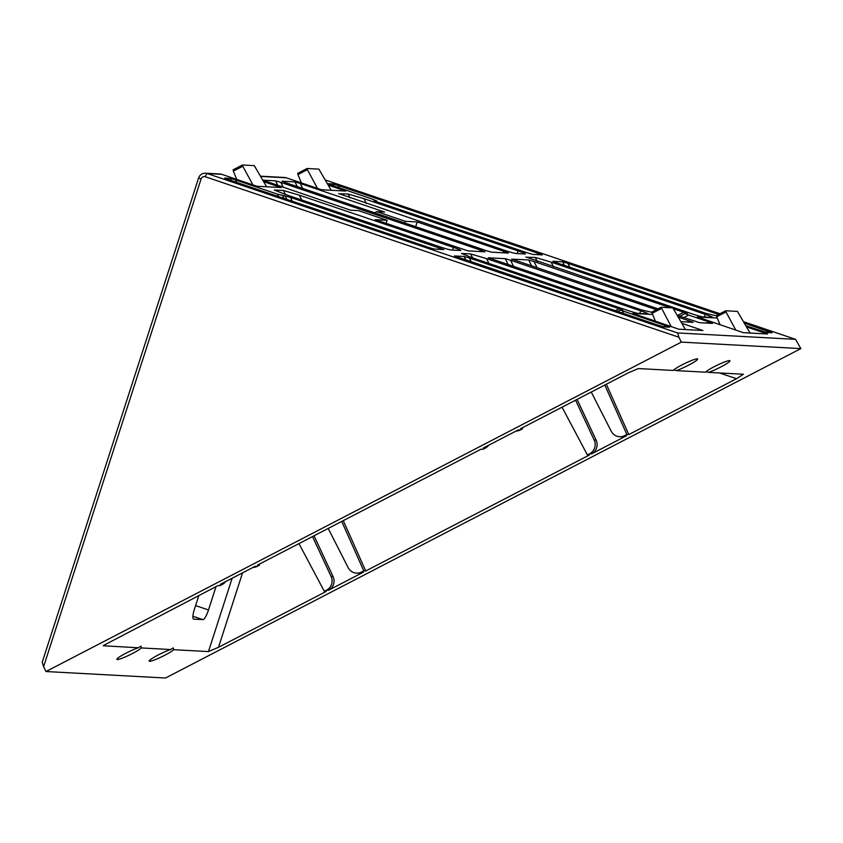 <?xml version="1.0" encoding="UTF-8"?>
<svg xmlns="http://www.w3.org/2000/svg" width="843" height="843" viewBox="0 0 843 843"><rect width="100%" height="100%" fill="white"/><g stroke="black" fill="none" stroke-linecap="round" stroke-linejoin="round"><path stroke-width="1.26" d="M138.284 647.782A13.762 1.612 154 0 0 125.997 653.167A13.762 1.612 154 0 0 116.861 659.374A13.762 1.612 154 0 0 132.456 653.515A13.762 1.612 154 0 0 141.308 647.94L141.023 646.149L138.284 647.782L103.31 645.759M170.592 649.531A13.762 1.612 154 0 0 158.305 654.916A13.762 1.612 154 0 0 149.169 661.123A13.762 1.612 154 0 0 164.764 655.264A13.762 1.612 154 0 0 173.616 649.69L173.331 647.898L170.592 649.531L141.308 647.94M705.981 371.742L708.52 372.364A13.762 1.612 154 0 0 720.818 366.968A13.762 1.612 154 0 0 729.954 360.762A13.762 1.612 154 0 0 714.358 366.621A13.762 1.612 154 0 0 705.507 372.195L676.223 370.604A13.762 1.612 154 0 0 688.51 365.219A13.762 1.612 154 0 0 697.646 359.013A13.762 1.612 154 0 0 682.05 364.871A13.762 1.612 154 0 0 673.199 370.446L638.362 368.56L628.288 372.848L520.563 428.708L522.502 428.813L522.102 427.907M676.223 370.604L673.673 369.982M252.911 567.476A10.316 10.032 -86.9 0 0 257.178 566.38L259.423 565.21L257.484 565.105L481.1 449.171L483.039 449.277L485.283 448.107A10.316 10.032 -86.9 0 0 488.698 445.23M103.615 645.401L218.021 585.569L219.96 585.674L222.204 584.505A10.316 10.032 -86.9 0 0 225.618 581.628M485.283 448.107L483.345 448.002L518.319 429.877L520.257 429.983L522.502 428.813M262.847 180.16L275.587 180.855L280.877 182.415L481.311 250.339L484.988 251.815L468.034 250.898L375.209 219.675L387.085 220.318L358.528 210.634L350.688 210.213L262.658 180.149M235.65 179.959L277.442 194.122L290.456 197.388L443.797 249.581L434.113 249.054L428.813 247.494L228.379 179.57L224.702 178.094L230.35 178.4L235.65 179.959L236.862 182.446M439.372 246.63L285.303 194.427L274.27 189.991L283.469 190.497L299.36 195.186L453.429 247.389A10.316 0.632 -162.1 0 1 460.826 250.434A10.316 0.632 -162.1 0 1 460.52 250.487L451.311 249.992A10.316 0.632 -162.1 0 1 439.372 246.63M697.393 316.936L743.315 332.679L767.551 333.997L746.561 326.884M717.256 317.99L697.519 317.021M502.502 252.763L504.736 251.604L417.211 221.951L405.335 221.298L376.779 211.625L374.555 212.784M504.736 251.604L508.413 253.079L491.448 252.162L486.158 250.603L285.724 182.678L282.047 181.203L294.966 181.898L300.266 183.468L302.679 188.421M376.779 211.625L384.619 212.046L300.266 183.468M677.519 315.44L683.684 312.247L687.361 313.722L684.874 313.596L679.816 316.22M684.938 313.596L688.615 315.071L683.789 317.569M706.603 323.08L708.837 321.921L688.615 315.071M708.837 321.921L712.514 323.396L699.595 322.69L677.435 315.419M511.69 259.064L658.035 308.844M511.817 259.159L528.719 259.96L534.019 261.53L537.107 267.863M683.684 312.247L673.61 308.833M670.501 307.779L534.019 261.53M536.422 254.597L538.656 253.448L542.334 254.923L532.639 254.396L527.349 252.837L377.675 202.109L373.997 200.634L376.494 200.75L377.053 201.898M376.958 201.867L376.421 200.771L372.743 199.296L327.274 183.658M327.463 183.669L332.922 183.964L338.222 185.523L339.434 188M538.656 253.448L338.222 185.523M745.918 325.746L766.403 332.458L772.051 332.764L744.464 323.185M716.613 315.862L706.297 313.47L556.633 262.753L552.955 261.277L562.639 261.804L567.94 263.364L569.815 267.22M718.636 314.428L567.94 263.364M338.665 193.563L503.988 250.129A10.316 0.632 -162.1 0 0 515.927 253.49L525.136 253.985A10.316 0.632 -162.1 0 0 525.431 253.933A10.316 0.632 -162.1 0 0 518.034 250.898L363.976 198.685L366.305 203.479M339.044 193.827L348.085 193.995L363.976 198.685M525.863 256.999L691.186 313.564A10.316 0.632 -162.1 0 0 703.125 316.926L712.335 317.421A10.316 0.632 -162.1 0 0 712.63 317.368A10.316 0.632 -162.1 0 0 705.233 314.334L551.174 262.12L553.503 266.915M526.243 257.263L535.284 257.431L551.174 262.12M263.69 181.656L281.151 187.567L256.915 186.25L221.698 174.322L207.167 173.532L677.635 332.953L795.55 339.35L743.663 321.763M328.306 185.154L345.756 191.066L321.531 189.759L286.314 177.82A6.881 6.691 -86.9 0 0 284.576 177.483L260.592 176.187M626.57 310.066L472.501 257.863L461.469 253.427L470.668 253.933L486.559 258.622L640.627 310.825A10.316 0.632 -162.1 0 1 648.025 313.87A10.316 0.632 -162.1 0 1 647.719 313.923L638.509 313.427A10.316 0.632 -162.1 0 1 626.57 310.066M620.332 310.087L665.801 325.725L669.479 327.2L663.82 326.894L658.531 325.335L454.419 255.935L464.103 256.462L469.403 258.021L619.068 308.749L622.756 310.224L620.258 310.098L617.613 311.467M678.404 317.126L693.136 322.342L680.986 321.689M651.997 312.353L641.681 309.971L488.339 257.779L505.294 258.696L510.595 260.255L656.423 309.676M681.955 323.385L702.936 330.498L678.71 329.181L632.851 313.417L652.64 314.481M708.52 372.364L743.442 374.26M216.04 586.591L208.495 609.963A10.316 2.339 -71.3 0 1 202.91 619.626L193.7 619.131A10.316 2.339 -71.3 0 1 193.553 619.099A10.316 2.339 -71.3 0 1 194.438 609.194L198.864 595.495M242.552 572.85L218.516 647.287L208.453 651.586L173.616 649.69M562.039 407.201L587.392 454.925L589.636 453.766L591.575 453.871A10.316 10.032 -86.9 0 0 596.127 440.162L577.107 399.392M591.575 453.871L626.539 435.736A10.316 10.032 -86.9 0 1 621.491 436.832L619.552 436.727A10.316 10.032 -86.9 0 0 624.6 435.631L626.855 434.472L628.794 434.577L736.519 378.718L719.511 372.954M628.794 434.577L606.349 384.229M328.19 528.445L348.148 567.634A10.316 10.032 -86.9 0 0 361.521 572.028L363.776 570.869L365.714 570.974L343.27 520.626M365.714 570.974L589.331 455.03L587.392 454.925M298.959 543.598L324.313 591.322L326.557 590.163L328.496 590.269A10.316 10.032 -86.9 0 0 333.048 576.57L314.028 535.79M328.496 590.269L363.459 572.134A10.316 10.032 -86.9 0 1 358.412 573.229L356.473 573.124M218.516 647.287L326.252 591.428L324.313 591.322M677.635 332.953L678.942 337.253L205.302 176.756A3.435 0.78 -71.3 0 1 207.167 173.532A6.881 6.691 93.1 0 0 205.429 173.194L219.96 173.985A6.881 6.691 93.1 0 1 221.698 174.322M205.302 176.756A3.435 3.34 -86.9 0 0 201.077 178.948L43.594 666.665L45.965 671.534L165.502 678.014L800.85 348.602L795.602 339.36L743.652 321.752M45.965 671.534L681.313 342.121L800.85 348.602M222.204 584.505L220.276 584.399L255.239 566.275L257.178 566.38M743.357 374.25L736.519 378.718M43.594 666.665L42.276 662.366M681.313 342.121L678.942 337.253M297.937 174.564L297.758 173.321L307.084 168.495L307.389 169.664L297.937 174.564L301.383 182.931M307.389 169.664L317.484 188.389M307.084 168.495L318.886 169.127L331.215 190.276M404.777 223.026L405.335 221.298M415.673 226.714L417.211 221.951M725.707 310.772L726.002 311.942L716.74 316.747L716.561 315.503L725.707 310.772L737.456 311.404L750.059 333.048M726.002 311.942L735.823 330.15M716.74 316.747L720.059 324.808M326.557 590.163A10.316 10.032 -86.9 0 0 331.109 576.464L312.5 536.58M363.776 570.869L341.731 521.427M589.636 453.766A10.316 10.032 -86.9 0 0 594.189 440.067L575.579 400.183M591.27 392.048L611.217 431.237A10.316 10.032 -86.9 0 0 619.552 436.727M626.855 434.472L604.81 385.03M266.599 186.777L254.291 165.628L242.457 164.986L242.805 166.229L233.353 171.129L236.767 179.422M233.353 171.129L233.132 169.822L242.457 164.986M242.805 166.229L252.879 184.88M386.094 223.363L387.085 220.318M685.443 329.55L672.862 307.906L661.07 307.263L671.218 326.641M661.428 308.506L652.155 313.311L655.454 321.299M652.155 313.311L651.934 312.005L661.07 307.263M259.423 565.21L259.022 564.304M515.979 431.079A10.316 10.032 -86.9 0 0 520.257 429.983M719.975 313.733L325.398 180.033L719.985 313.733M286.314 177.82L260.729 176.429M208.453 651.586L232.131 578.256M624.6 435.631L626.539 435.736M361.521 572.028L363.459 572.134M202.91 619.626L192.91 616.244M195.608 605.59L208.495 609.963M704.379 316.989L705.233 314.334M517.18 253.553L518.034 250.898M537.223 261.393L535.284 257.431M350.024 197.957L348.085 193.995M766.182 332.427L768.373 331.288M564.389 265.387L562.639 261.804M531.68 266.019L528.719 259.96M333.997 186.166L332.922 183.964M297.252 186.588L294.966 181.898M331.109 576.464L333.048 576.57M594.189 440.067L596.127 440.162M639.763 313.491L640.627 310.825M486.559 258.622L488.898 263.416M452.565 250.055L453.429 247.389M299.36 195.186L301.699 199.981M472.607 257.895L470.668 253.933M285.408 194.459L283.469 190.497M469.403 258.021L471.279 261.878M615.316 310.688L619.068 308.749M624.01 311.562L621.597 312.816M663.61 326.863L665.801 325.725M278.654 196.609L277.442 194.122M437.886 249.265L440.12 248.105M290.456 197.388L292.331 201.245M687.224 322.026L689.448 320.867M510.595 260.255L513.682 266.599M479.077 251.488L481.311 250.339M280.877 182.415L283.29 187.378M465.852 260.044L464.103 256.462M508.255 264.755L505.294 258.696M231.425 180.602L230.35 178.4M277.863 185.534L275.587 180.855M282.732 195.692L284.08 198.442M286.905 199.401L285.155 195.818M201.077 178.948L198.611 177.936C199.823 174.807 202.099 173.226 205.429 173.194M42.15 662.472L198.611 177.936"/></g></svg>
